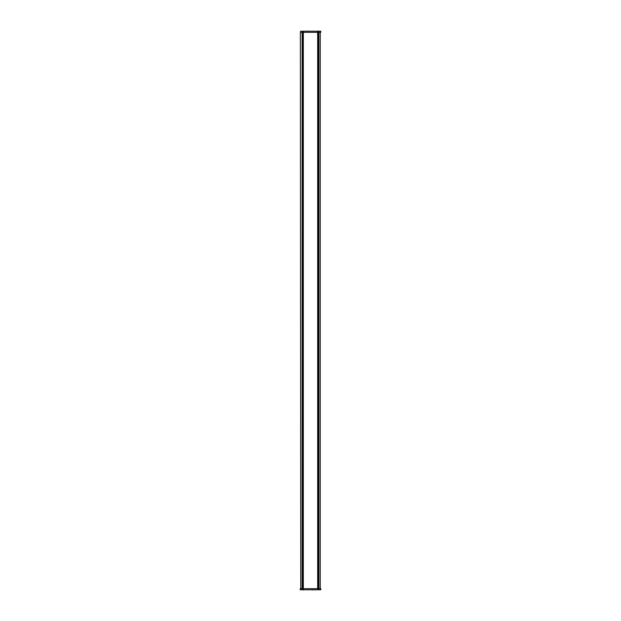<?xml version="1.0" encoding="UTF-8"?>
<svg xmlns="http://www.w3.org/2000/svg" width="621" height="621" viewBox="0 0 621 621"><rect width="100%" height="100%" fill="white"/><g stroke="black" fill="none" stroke-linecap="round" stroke-linejoin="round"><path stroke-width="0.93" d="M300.378 32.331L300.766 588.669L320.234 588.669L320.234 32.331L320.793 32.331L320.793 31.221L320.793 32.331M300.766 32.331L302.435 32.331L302.435 588.669L318.565 588.669L318.565 32.331L320.234 32.331M318.565 588.669L318.565 589.779L303.32 589.779L303.32 32.331L302.435 32.331L318.565 32.331L318.565 31.221L320.793 31.221M320.793 588.669L320.793 589.779L320.793 588.669L320.234 588.669M300.766 588.669L300.207 588.669L300.207 589.779L302.435 589.779L302.435 588.669M303.351 589.779L302.435 589.779M320.793 589.779L318.565 589.779M315.313 589.779L314.894 589.95M314.405 589.779L313.574 589.779M313.388 589.779L312.441 589.95M312.347 589.779L310.384 589.779M310.283 589.779L309.398 589.779M309.219 589.779L308.381 589.779M308.195 589.779L307.775 589.779M307.597 589.779L306.758 589.779M306.572 589.779L305.742 589.779M305.555 589.779L304.647 589.779M304.461 589.779L303.537 589.779M303.327 589.95L302.497 589.779M318.348 589.779L315.678 589.779M302.435 32.331L302.435 31.221L303.32 31.221L303.32 32.331L318.565 32.331M303.32 31.221L318.565 31.221M300.378 31.221L302.435 31.221M305.687 31.221L306.106 31.05M306.595 31.221L307.426 31.221M307.612 31.221L308.559 31.05M308.653 31.221L310.616 31.221M310.717 31.221L311.602 31.221M311.781 31.221L312.619 31.221M312.805 31.221L313.225 31.221M313.403 31.221L314.242 31.221M314.428 31.221L315.258 31.221M315.445 31.221L316.353 31.221M316.539 31.221L317.463 31.221M317.649 31.221L318.503 31.221M317.68 589.779L317.673 31.05M302.652 31.221L305.322 31.221M318.86 588.669L318.86 32.331M302.14 588.669L302.14 32.331M300.378 588.669L300.378 589.779M302.101 588.669L302.101 589.779M318.899 588.669L318.899 589.779M320.622 588.669L320.622 589.779M320.622 32.331L320.622 31.221M318.899 32.331L318.899 31.221M302.101 32.331L302.101 31.221"/></g></svg>
